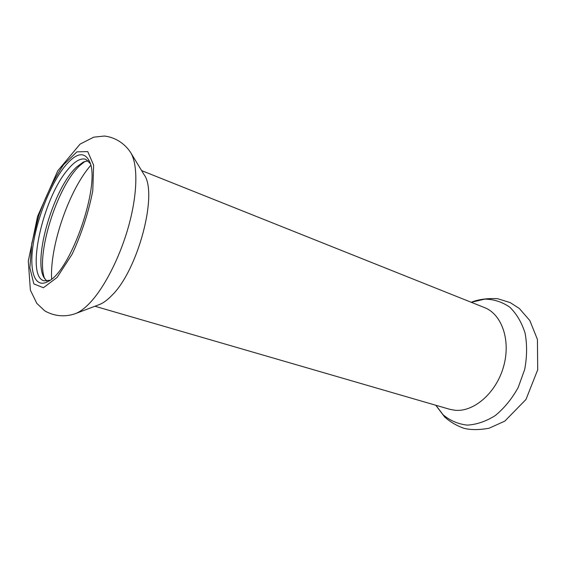<?xml version="1.0" encoding="UTF-8"?>
<svg xmlns="http://www.w3.org/2000/svg" width="566" height="566" viewBox="0 0 566 566"><rect width="100%" height="100%" fill="white"/><g stroke="black" fill="none" stroke-linecap="round" stroke-linejoin="round"><path stroke-width="0.85" d="M90.178 163.433L85.876 159.343C80.719 157.695 74.542 161.296 67.347 170.147C42.584 199.182 25.413 276.526 44.077 280.821L49.985 280.248M64.602 166.616C50.742 184.035 37.434 217.188 33.224 244.236C28.937 271.305 34.759 289.007 48.046 281.493C70.941 271.496 101.314 183.221 89.414 161.253C84.2 151.065 75.929 152.855 64.602 166.616M88.133 160.779L83.336 162.039L76.509 167.09C54.103 187.565 33.026 257.459 43.731 277.135L46.745 281.083M85.112 161.303L79.82 165.555C57.06 186.398 35.389 255.634 44.686 278.805M75.285 313.684L99.312 304.579C103.168 303.114 107.278 300.136 111.636 295.636C138.083 270.385 158.317 193.07 144.033 174.597L130.704 152.636C124.973 143.764 115.457 137.29 104.342 136.038L93.673 137.184L80.075 144.111L57.746 170.819L37.554 216.453L28.3 261.06L30.38 290.132L36.818 303.383L44.728 310.847C54.81 316.642 65.656 317.017 75.285 313.684C79.834 311.965 84.737 308.336 89.994 302.796C104.866 287.089 120.777 255.507 129.232 223.895C137.694 192.263 137.863 164.274 130.704 152.636M141.606 170.599L484.517 307.593C501.886 314.208 511.098 340.626 503.507 366.832C496.099 393.073 473.721 412.274 454.866 410.251L449.538 409.246L94.932 306.241M57.095 277.425L72.137 254.198C81.737 233.433 88.621 212.243 92.789 190.643L93.616 165.166L87.758 151.617L76.934 151.851L63.576 164.713C54.244 178.623 46.058 195.312 39.012 214.79L31.809 243.281L29.871 267.838L33.833 283.899L43.412 287.726L57.095 277.425M90.694 165.428C69.038 190.134 49.751 246.189 51.619 278.988M471.28 302.301L484.793 299.11C493.842 299.251 502.169 301.94 509.768 307.168C516.631 313.84 521.739 322.507 525.099 333.19C527.208 344.708 527.066 356.813 524.682 369.492L518.145 387.583C511.905 398.811 504.32 408.1 495.406 415.465C486.081 421.359 476.692 424.578 467.254 425.123C458.163 424.09 450.126 420.658 443.157 414.814L435.855 405.27M471.223 302.279C478.404 299.364 487.213 298.169 497.656 298.699L510.192 302.605L519.291 308.442L529.833 320.554L537.431 339.437L537.7 369.81L525.977 399.462L504.815 421.118L489.024 428.257C478.907 430.04 470.445 430.026 463.639 428.2C456.571 425.689 450.26 421.967 444.685 417.036L435.792 405.256"/></g></svg>
